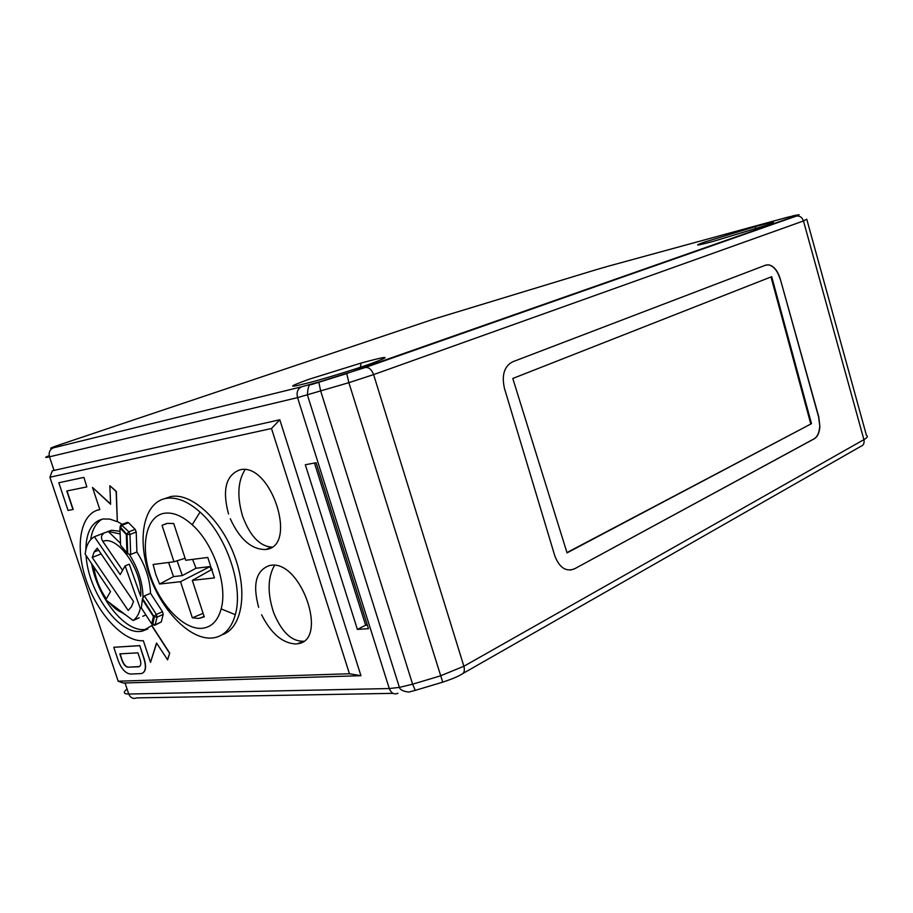 <?xml version="1.0" encoding="UTF-8"?>
<svg xmlns="http://www.w3.org/2000/svg" width="913" height="913" viewBox="0 0 913 913"><rect width="100%" height="100%" fill="white"/><g stroke="black" fill="none" stroke-linecap="round" stroke-linejoin="round"><path stroke-width="1.37" d="M309.302 379.18L361 363.089C389.748 355.317 392.784 355.602 370.107 363.967C352.738 369.97 334.204 375.734 314.529 381.246C287.241 388.436 285.495 387.751 309.302 379.18M756.843 226.196C774.635 221.437 778.241 221.003 767.662 224.883L713.35 241.352C696.151 245.894 693.058 246.19 704.049 242.219L756.843 226.196M127.204 522.419L128.528 522.727L135.147 529.346L136.22 532.017L136.893 551.966C145.35 565.318 149.892 579.093 150.542 593.313L162.503 611.721L163.199 614.403L161.281 621.97L154.868 625.188M228.535 513.973C222.099 489.927 225.865 475.216 239.857 469.853L240.073 469.807C270.99 462.046 298.311 546.248 266.128 549.421L265.432 549.523C251.417 549.512 239.708 539.263 230.304 518.789M271.458 547.344L269.655 547.686M211.554 638.061C189.185 639.557 160.574 609.393 148.853 573.444C136.836 537.552 144.06 502.333 165.904 498.43L166.018 498.407C176.54 496.752 187.884 501.305 200.05 512.09C226.287 534.984 243.737 586.089 235.314 614.666C231.525 628.076 224.461 635.768 214.144 637.753L211.554 638.061M164.294 498.772L170.845 496.546C191.468 492.461 221.197 519.543 234.573 556.097C248.199 592.583 241.888 628.509 222.179 634.695M258.664 607.316C252.376 584.252 256.028 570.305 269.632 565.478L270.51 565.352C301.187 559.521 329.022 640.743 297.558 643.756L295.744 643.962C282.459 643.266 271.081 633.531 261.609 614.791M303.458 641.268L297.558 643.756M201.864 628.327C183.57 629.73 159.843 604.805 150.131 574.996C140.168 545.221 146.24 516.244 164.203 513.289C172.877 511.988 182.201 515.811 192.187 524.758C213.596 543.669 227.885 585.37 221.163 608.903C217.819 620.943 211.382 627.414 201.864 628.327M147.895 628.931L141.983 631.225L151.912 625.542L169.738 653.126L167.604 659.779L156.534 643.003L150.519 662.359L143.341 640.721C123.46 642.09 97.257 613.65 86.062 579.801C74.604 545.997 80.401 513.003 99.814 509.534L96.63 510.413M141.983 631.225L140.26 631.431C118.256 634.147 87.979 591.042 86.062 555.458M146.206 629.319L144.471 629.536C124.693 631.819 97.474 597.307 91.642 563.709M85.833 549.934C86.142 532.074 91.825 521.768 102.895 518.995L109.845 519.098L117.332 521.7L116.134 491.502L109.845 485.727L110.61 504.25L92.487 487.439L99.814 509.534M90.684 539.651C92.213 529.586 96.025 522.761 102.142 519.155M159.558 584.035L155.735 574.323L153.11 564.462L173.984 561.78L162.046 525.363L167.284 523.4L173.721 523.491L185.75 560.274L207.776 557.444L214.429 577.906L192.323 580.371L204.238 616.857L198.612 618.398L192.346 617.827L180.512 581.695L159.558 584.035L173.504 576.617L168.597 562.476M192.346 617.827L203.085 613.331M107.506 531.686L111.58 530.282L120.06 531.309M122.593 570.34L102.838 541.432C100.567 537.609 101.195 534.71 104.733 532.724L94.393 536.753C89.234 539.617 86.153 545.415 85.171 554.145L110.519 591.567L105.771 599.909L133.07 620.509C136.528 618.135 138.936 614.141 140.294 608.515L141.412 608.035M145.863 614.928L142.782 616.298M142.063 609.051L141.332 608.069M139.233 617.781L133.07 620.509M305.319 464.751L316.103 462.731L368.464 628.692L357.382 629.399L305.319 464.751M49.918 477.225L52.326 470.777L279.8 419.775L360.943 675.688L123.278 683.038L118.165 681.212L49.918 477.225L271.503 428.505L349.451 673.76L118.165 681.212M780.204 278.75L818.767 416.853L819.874 426.497C819.463 432.659 817.58 436.768 814.248 438.811L574.471 568.856C565.934 572.074 559.361 567.703 554.762 555.72L504.455 388.39C501.522 375.277 504.193 366.444 512.478 361.879L765.63 265.158L768.963 264.873C773.996 266.231 777.739 270.853 780.204 278.75L818.573 416.887L819.874 426.497M357.382 629.399L365.645 625.2L314.471 463.039M367.323 625.097L365.645 625.2M360.943 675.688L349.451 673.76M279.8 419.775L271.503 428.505M574.471 568.856L814.054 438.845C817.397 436.791 819.269 432.682 819.691 426.531M766.235 264.964L768.78 264.918C773.802 266.276 777.556 270.899 780.022 278.796M574.277 568.879L570.374 570.089M144.38 659.437L144.174 659.528C146.4 667.46 145.475 672.151 141.424 673.589L130.468 674.045C125.538 673.395 121.475 668.989 118.291 660.818L113.771 647.283L139.78 645.605L144.38 659.437C146.594 667.369 145.681 672.059 141.629 673.497M67.014 490.943L73.177 509.443L68.053 510.435L58.809 482.749L83.905 477.373L86.838 486.903L83.905 477.373M156.648 643.186L150.519 662.359M92.487 487.439L110.599 503.965M109.845 485.727L116.339 491.422L117.332 521.7M122.216 524.359L117.537 521.62M127.478 522.316L121.212 524.758L128.893 531.811L129.966 534.493L126.291 534.39L119.923 527.976L120.299 526.31M771.702 276.673L811.486 423.666L567.041 552.867L512.786 378.473L771.702 276.673M144.174 659.528L139.78 645.605M113.771 647.283L139.586 645.696M72.972 509.522L66.797 490.989L86.838 486.903M58.809 482.749L83.699 477.442M150.542 593.313L144.391 595.972L156.374 614.449L153.452 616.572L157.07 617.142L163.199 614.403M136.893 551.966L130.685 554.499L127.729 553.769L120.596 545.266L120.516 543.224M161.281 621.97L155.176 624.72L151.649 623.876L141.355 607.944L142.496 598.46L144.391 595.972M169.738 653.126L167.41 659.871M151.718 625.633L169.533 653.217M811.486 423.666L566.95 552.582M770.994 276.947L810.733 423.792M128.208 667.243C125.732 666.935 123.7 664.732 122.102 660.635L119.831 653.845L137.931 652.841L140.225 659.734C141.332 663.694 140.876 666.034 138.844 666.764L128.402 667.152C125.937 666.844 123.894 664.641 122.296 660.544L120.06 653.834M139.438 666.558L128.402 667.152M102.838 541.432C117.651 534.653 143.01 571.002 140.659 596.212L129.269 564.177L125.127 565.877L120.185 574.574L94.393 536.753M162.046 525.363L166.474 523.56M173.984 561.78L185.088 558.254M180.512 581.695L210.093 566.551L196.01 568.263L182.292 575.589L173.504 576.617M211.165 569.849L210.093 566.551M192.323 580.371L212.273 569.233M192.62 559.384L196.01 568.263M182.292 575.589L177.111 560.787M92.224 557.455L94.142 551.977L97.235 548.154L133.515 601.439L131.426 606.837L128.185 610.455L92.224 557.455L101.138 553.894M140.294 608.515L125.127 565.877M128.528 522.727L122.262 525.169L119.923 527.976L120.596 545.266M104.733 532.724L108.499 531.48L120.162 533.968M126.108 615.248L122.137 612.657M442.714 682.171L415.267 690.365L412.608 684.191L440.192 675.951L463.884 666.262C465.002 670.815 464.078 673.577 461.099 674.524C458.486 676.35 452.357 678.895 442.714 682.171L348.869 382.673L297.558 397.623L49.485 456.808L54.095 470.583M397.954 693.264C394.108 694.839 391.221 693.264 389.292 688.539L399.403 687.398L412.608 684.191L320.737 391.186L318.751 382.056L365.531 367.448C369.057 367.288 371.751 369.674 373.611 374.604L463.884 666.262L863.915 439.632C867.339 437.647 868.195 436.254 866.471 435.467L806.864 219.622M393.001 693.355L136.779 697.886C133.127 699.187 130.445 697.897 128.744 694.04L389.292 688.539L297.558 397.623C296.337 392.328 297.649 388.733 301.484 386.827L53.353 447.838C49.759 449.516 48.469 452.506 49.485 456.808C44.509 457.961 44.406 457.584 49.199 455.678M806.75 219.223L803.463 220.957L863.915 439.632C864.6 443.102 863.515 445.373 860.639 446.457L463.153 673.349M125.035 682.913L128.744 694.04C123.483 694.006 122.924 692.316 127.055 688.995M365.303 367.494L796.467 216.039C799.799 215.673 802.128 217.305 803.463 220.957L373.611 374.604L348.869 382.673L346.746 373.577L311.253 384.647C309.039 383.974 307.772 387.443 307.441 395.044L399.403 687.398C400.191 691.107 409.412 692.796 410.382 691.62L415.267 690.365M607.978 266.276L787.485 217.248M60.589 444.448L433.812 319.082L595.516 269.894M595.538 269.883L607.704 266.356M787.223 217.317L797.129 215.012M796.239 216.096L798.772 214.84L795.508 215.285M60.886 444.346C50.512 447.884 48.012 449.048 53.353 447.838M301.484 386.827L318.808 381.965M346.792 373.485L798.772 214.84M162.503 611.721L156.374 614.449L157.07 617.142L155.176 624.72L154.548 625.325L152.676 624.64L154.343 617.131L142.496 598.46M136.22 532.017L129.966 534.493L130.685 554.499M135.147 529.346L128.893 531.811L126.291 534.39L126.987 552.981M120.562 525.409L120.299 526.927L127.021 534.676L127.729 553.769M142.348 599.407L153.452 616.572L151.649 623.876L152.22 624.389M123.164 613.034C118.428 611.39 113.771 607.875 109.183 602.477M106.376 598.848C99.597 589.079 95.42 578.443 93.845 566.95M94.142 551.977L98.627 550.197M360.43 367.266L361 363.089M270.362 547.572L266.128 549.421M245.049 469.716C237.722 481.231 236.924 496.752 242.63 516.267C250.014 536.011 259.749 546.282 271.823 547.092M274.493 565.375C267.589 577.689 267.326 593.53 273.74 612.92C281.74 632.138 291.669 641.565 303.527 641.223M120.448 543.292L108.305 531.514L111.386 530.316M799.126 214.738L792.769 215.867M755.085 229.037L755.61 226.538M166.018 498.407L170.845 496.546M142.93 600.32L142.987 599.213M143.021 597.262C142.782 582.882 138.251 568.662 129.429 554.59M221.163 608.903L235.314 614.666M192.187 524.758L200.05 512.09M200.073 618.215L204.09 616.378"/></g></svg>
